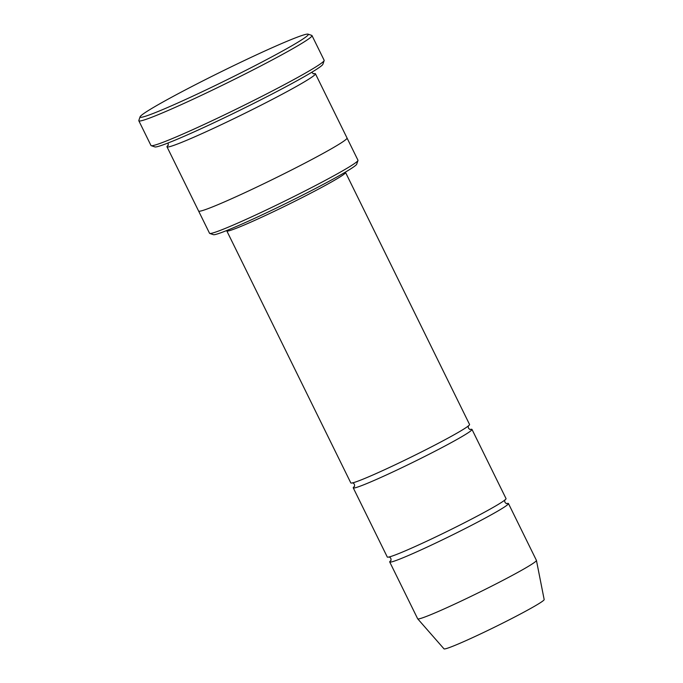<?xml version="1.0" encoding="UTF-8"?>
<svg xmlns="http://www.w3.org/2000/svg" width="683" height="683" viewBox="0 0 683 683"><rect width="100%" height="100%" fill="white"/><g stroke="black" fill="none" stroke-linecap="round" stroke-linejoin="round"><path stroke-width="1.02" d="M471.996 429.428L506.035 498.599A66.174 3.449 153.8 0 1 463.1 523.443A66.174 3.449 153.8 0 1 387.287 557.029L353.248 487.858A66.174 3.449 -26.2 0 0 429.061 454.272A66.174 3.449 -26.2 0 0 471.996 429.428A66.174 3.449 -26.2 0 0 469.981 429.513M354.545 486.322A66.174 3.449 -26.2 0 0 353.248 487.858M347.049 138.043L357.977 160.249A82.711 4.311 153.8 0 1 357.977 160.496L356.714 164.176A79.954 4.166 153.8 0 1 286.817 202.979A79.954 4.166 153.8 0 1 213.429 234.687L209.749 233.441A82.711 4.311 153.8 0 1 209.544 233.287L198.625 211.081M168.342 145.112A82.711 4.311 -26.2 0 0 166.993 146.819L198.608 211.047A82.711 4.311 -26.2 0 0 293.374 169.068A82.711 4.311 -26.2 0 0 347.041 138.009L315.435 73.781A82.711 4.311 -26.2 0 0 313.258 73.807M357.977 160.496A82.711 4.311 153.8 0 1 304.319 191.3A82.711 4.311 153.8 0 1 209.749 233.441M166.993 146.819A82.711 4.311 -26.2 0 0 261.768 104.832A82.711 4.311 -26.2 0 0 315.435 73.781M247.494 69.521A93.742 4.892 -26.2 0 0 308.084 34.15A93.742 4.892 -26.2 0 0 222.035 71.322A93.742 4.892 -26.2 0 0 140.083 116.81A93.742 4.892 -26.2 0 0 247.494 69.521M469.562 424.484A66.174 3.449 153.8 0 1 426.636 449.329A66.174 3.449 153.8 0 1 350.814 482.915L226.816 230.922A66.174 3.449 153.8 0 0 287.714 204.806A66.174 3.449 153.8 0 0 345.564 172.492L469.562 424.484M391.009 560.436A66.174 3.449 -26.2 0 0 389.72 561.972A66.174 3.449 -26.2 0 0 465.533 528.386A66.174 3.449 -26.2 0 0 508.459 503.542A66.174 3.449 -26.2 0 0 506.453 503.627M389.72 561.972L417.68 618.798A66.174 3.449 -26.2 0 0 417.706 618.832A66.174 3.449 -26.2 0 0 493.493 585.211A66.174 3.449 -26.2 0 0 536.437 560.41A66.174 3.449 -26.2 0 0 536.42 560.367L508.459 503.542M417.706 618.832L444.001 648.85A55.827 2.911 -26.2 0 0 507.947 620.48A55.827 2.911 -26.2 0 0 544.172 599.554L536.437 560.41M311.994 35.576L324.152 60.283A96.499 5.029 153.8 0 1 324.152 60.574L322.897 64.253A93.742 4.892 153.8 0 1 240.945 109.741A93.742 4.892 153.8 0 1 154.896 146.922L151.216 145.667A96.499 5.029 153.8 0 1 150.977 145.496L138.828 120.789A96.499 5.029 -26.2 0 0 249.389 71.809A96.499 5.029 -26.2 0 0 311.994 35.576A96.499 5.029 -26.2 0 0 311.764 35.396L308.084 34.15M324.152 60.574A96.499 5.029 153.8 0 1 261.546 96.516A96.499 5.029 153.8 0 1 151.216 145.667M140.083 116.81L138.828 120.49A96.499 5.029 -26.2 0 0 138.828 120.789M168.163 142.952L168.18 145.419M313.599 73.858L311.661 72.338M388.977 556.91C390.761 557.618 391.385 558.882 390.847 560.709L390.847 560.709M506.777 503.661C504.985 502.97 504.361 501.698 504.908 499.862M352.505 482.796C354.298 483.504 354.921 484.768 354.375 486.595L354.383 486.586M470.305 429.547C468.521 428.856 467.898 427.584 468.436 425.748"/></g></svg>
